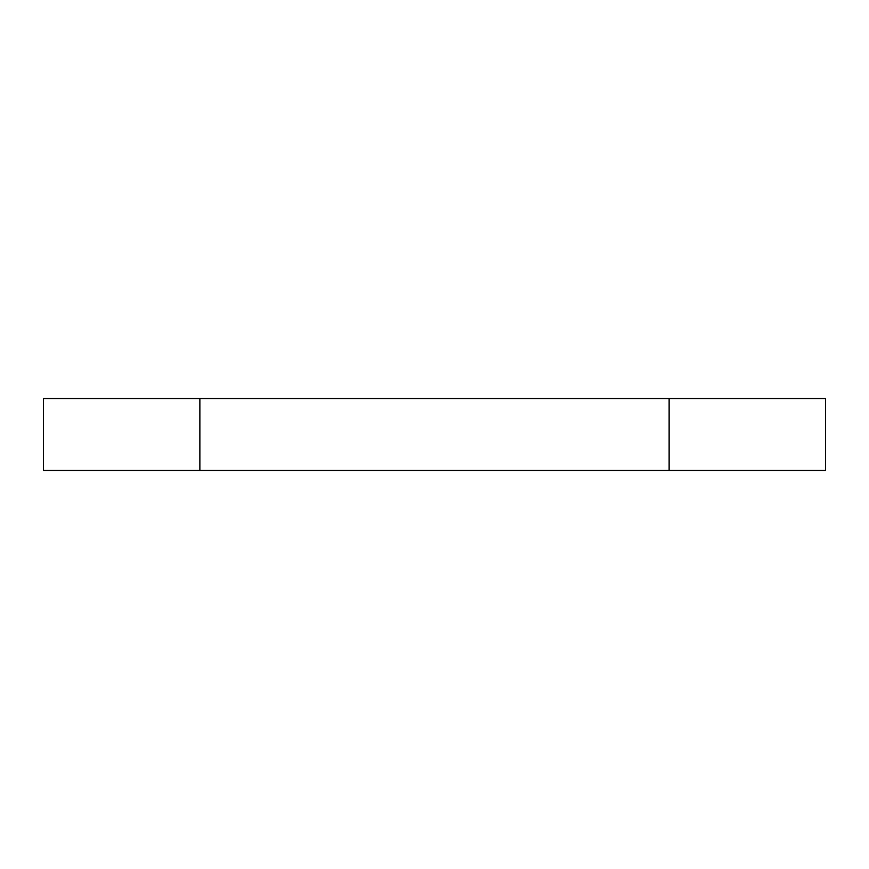 <?xml version="1.0" encoding="UTF-8"?>
<svg xmlns="http://www.w3.org/2000/svg" width="869" height="869" viewBox="0 0 869 869"><rect width="100%" height="100%" fill="white"/><g stroke="black" fill="none" stroke-linecap="round" stroke-linejoin="round"><path stroke-width="1.3" d="M825.55 470.477L43.45 470.477L199.87 470.477L199.87 398.523L43.45 398.523L43.45 470.477L43.45 398.523L669.13 398.523L199.87 398.523L199.87 470.477L825.55 470.477L825.55 398.523L669.13 398.523L669.13 470.477L669.13 398.523L825.55 398.523L825.55 470.477"/></g></svg>
